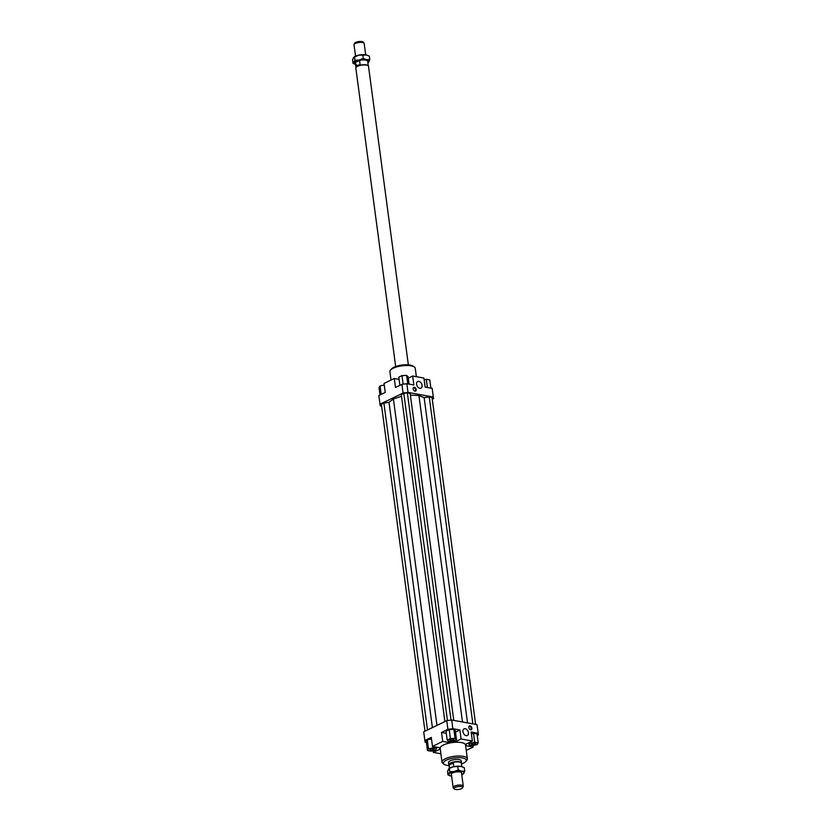 <?xml version="1.0" encoding="UTF-8"?>
<svg xmlns="http://www.w3.org/2000/svg" width="831" height="831" viewBox="0 0 831 831"><rect width="100%" height="100%" fill="white"/><g stroke="black" fill="none" stroke-linecap="round" stroke-linejoin="round"><path stroke-width="1.25" d="M365.692 54.804L364.175 43.482A5.111 1.672 172.4 0 0 364.03 43.17A5.111 1.672 172.4 0 0 362.524 42.506A5.111 1.672 172.4 0 0 355.356 43.472A5.111 1.672 172.4 0 0 354.089 44.49A5.111 1.672 172.4 0 0 354.037 44.843L355.543 56.165M355.98 67.456A6.232 2.036 -7.6 0 1 356.032 67.321A6.232 2.036 -7.6 0 1 357.569 66.085A6.232 2.036 -7.6 0 1 363.656 64.745A6.232 2.036 -7.6 0 1 368.143 65.711A6.232 2.036 -7.6 0 1 368.226 65.826M359.553 60.414L360.114 64.6A6.232 2.036 172.4 0 0 357.486 65.483A6.232 2.036 172.4 0 0 356.032 66.584L355.471 62.387L359.553 60.414A6.232 2.036 -7.6 0 1 367.686 61.307L368.299 65.898M395.67 366.523L355.834 68.028A6.399 2.088 -7.6 0 1 355.907 67.591A6.399 2.088 -7.6 0 1 357.486 66.324A6.399 2.088 -7.6 0 1 363.729 64.953A6.399 2.088 -7.6 0 1 368.33 65.94A6.399 2.088 -7.6 0 1 368.517 66.335L408.343 364.83M448.969 765.06L449.01 765.102A6.399 2.088 -7.6 0 1 448.969 765.06A6.399 2.088 -7.6 0 1 448.792 764.665A6.399 2.088 -7.6 0 1 450.433 762.962A6.399 2.088 -7.6 0 1 457.289 761.58A6.399 2.088 -7.6 0 1 461.465 762.972A6.399 2.088 -7.6 0 1 461.392 763.409A6.399 2.088 -7.6 0 1 461.371 763.45M449.426 768.239L448.979 764.904A6.232 2.036 -7.6 0 1 450.589 763.242A6.232 2.036 -7.6 0 1 457.268 761.892A6.232 2.036 -7.6 0 1 461.34 763.253L461.787 766.598L460.925 766.39A7.676 2.514 -7.6 0 1 461.693 766.566A7.676 2.514 -7.6 0 1 461.724 766.577M454.142 788.889L453.279 787.83A5.111 1.672 -7.6 0 1 453.134 787.518A5.111 1.672 -7.6 0 1 454.443 786.147A5.111 1.672 -7.6 0 1 461.62 785.181A5.111 1.672 -7.6 0 1 463.272 786.157A5.111 1.672 -7.6 0 1 463.21 786.51L462.649 787.746A4.373 1.433 172.4 0 0 461.278 786.614A4.373 1.433 172.4 0 0 456.136 787.061A4.373 1.433 172.4 0 0 454.142 788.889A4.373 1.433 172.4 0 0 455.44 789.45A4.373 1.433 172.4 0 0 459.792 789.221A4.373 1.433 172.4 0 0 462.649 787.746M453.29 762.962L449.218 764.936L450.61 763.409L453.29 762.962L453.788 766.67M354.089 44.49L354.66 43.254A4.373 1.433 -7.6 0 1 357.507 41.779A4.373 1.433 -7.6 0 1 361.869 41.55A4.373 1.433 -7.6 0 1 363.157 42.111L364.03 43.17M355.938 67.54L355.325 62.959A6.232 2.036 -7.6 0 1 355.471 62.387M449.644 768.114L449.218 764.936M448.792 764.665L448.501 762.526A6.399 2.088 -7.6 0 1 450.153 760.822A6.399 2.088 -7.6 0 1 456.998 759.441A6.399 2.088 -7.6 0 1 461.184 760.832L461.465 762.972M462.96 731.706A3.708 2.483 -115.8 0 1 464.072 728.86A3.708 2.483 -115.8 0 1 468.404 732.703A3.708 2.483 -115.8 0 1 467.302 735.539A3.708 2.483 -115.8 0 1 462.96 731.706M416.611 384.327A3.708 2.483 -115.8 0 1 417.713 381.481A3.708 2.483 -115.8 0 1 422.055 385.324A3.708 2.483 -115.8 0 1 420.953 388.16A3.708 2.483 -115.8 0 1 416.611 384.327M468.84 727.52A2.078 1.392 -115.8 0 1 469.453 725.93A2.078 1.392 -115.8 0 1 471.883 728.081A2.078 1.392 -115.8 0 1 471.27 729.67A2.078 1.392 -115.8 0 1 468.84 727.52M470.917 729.763A2.078 1.392 64.2 0 0 471.25 728.392A2.078 1.392 64.2 0 0 469.162 726.149M413.132 388.939A2.078 1.392 -115.8 0 1 413.755 387.35A2.078 1.392 -115.8 0 1 416.186 389.5A2.078 1.392 -115.8 0 1 415.562 391.089A2.078 1.392 -115.8 0 1 413.132 388.939M415.209 391.183A2.078 1.392 64.2 0 0 415.542 389.812A2.078 1.392 64.2 0 0 413.464 387.568M472.101 743.61A2.161 0.706 -7.6 0 1 474.408 743.153A2.161 0.706 -7.6 0 1 475.82 743.62A2.161 0.706 -7.6 0 1 475.27 744.192A2.161 0.706 -7.6 0 1 472.953 744.659A2.161 0.706 -7.6 0 1 471.541 744.192A2.161 0.706 -7.6 0 1 472.101 743.61M450.423 740.598A2.161 0.706 -7.6 0 1 449.727 740.182A2.161 0.706 -7.6 0 1 450.953 739.361A2.161 0.706 -7.6 0 1 453.3 739.206A2.161 0.706 -7.6 0 1 454.006 739.611A2.161 0.706 -7.6 0 1 452.77 740.431A2.161 0.706 -7.6 0 1 450.423 740.598M433.595 749.801A2.161 0.706 -7.6 0 1 431.279 750.268A2.161 0.706 -7.6 0 1 429.866 749.801A2.161 0.706 -7.6 0 1 430.427 749.219A2.161 0.706 -7.6 0 1 432.733 748.762A2.161 0.706 -7.6 0 1 434.146 749.23A2.161 0.706 -7.6 0 1 433.595 749.801M442.009 762.172L440.17 748.399A12.787 4.186 -7.6 0 1 443.463 744.981A12.787 4.186 -7.6 0 1 457.164 742.228A12.787 4.186 -7.6 0 1 465.526 745.012L467.365 758.796A12.787 4.186 172.4 0 0 459.003 756.002A12.787 4.186 172.4 0 0 445.302 758.765A12.787 4.186 172.4 0 0 442.009 762.172A12.787 4.186 172.4 0 0 442.985 763.502L444.315 764.406A11.509 3.771 -7.6 0 1 446.392 760.136A11.509 3.771 -7.6 0 1 460.561 757.716A11.509 3.771 -7.6 0 1 465.724 761.549A11.509 3.771 -7.6 0 1 463.293 763.232A11.509 3.771 -7.6 0 1 461.444 763.99M465.724 761.549L466.762 760.334A12.787 4.186 172.4 0 0 467.365 758.796M449.083 765.642A11.509 3.771 -7.6 0 1 444.315 764.406M391.017 380.058L389.905 371.675A12.787 4.186 -7.6 0 1 390.497 370.127A12.787 4.186 -7.6 0 1 393.198 368.258A12.787 4.186 -7.6 0 1 414.285 366.959A12.787 4.186 -7.6 0 1 415.251 368.289L416.373 376.682M414.285 366.959L412.945 366.066A11.509 3.771 172.4 0 0 393.977 367.229A11.509 3.771 172.4 0 0 391.546 368.922L390.497 370.127M406.826 383.693L401.892 384.358L403.056 393.042L407.979 392.377L406.826 383.693L413.859 384.992L412.664 376.007L423.924 378.074L425.119 387.059L432.162 388.347L433.553 398.641L432.162 388.347M401.892 384.358L395.494 387.464L394.289 378.479L399.077 379.351M407.979 392.377L433.325 397.031M452.853 728.683L451.69 719.999L446.766 720.654L447.919 729.348L452.853 728.683L459.896 729.971L461.091 738.956L472.351 741.023L465.952 744.119L466.181 745.739L465.962 744.119M472.351 741.023L471.156 732.038L478.189 733.326L478.427 734.936L477.036 724.642L451.69 719.999M440.887 753.779L433.335 752.398L433.107 750.705M426.376 742.353L425.098 742.114L423.706 731.82L446.766 720.654M477.036 724.642L478.189 733.326M424.87 740.504L431.268 737.409L432.473 746.394L442.715 741.429L441.521 732.443L447.919 729.348M431.476 738.936L427.29 739.881L426.272 741.553L427.477 750.538L430.998 751.182L435.527 750.164L436.545 748.492L436.358 747.1M449.581 741.408L449.758 742.717L454.682 742.052L454.505 740.66M461.091 738.956L454.682 742.052M455.502 732.101L459.896 729.971M433.335 752.398L439.744 749.292L439.506 747.682L432.473 746.394M381.616 406.079L380.224 405.819L378.832 395.525L385.241 392.419L384.047 383.434L394.289 378.479M433.553 398.641L432.265 399.264M408.27 378.126L412.664 376.007M478.427 734.936L477.233 735.518M478.22 742.883L474.698 742.239L470.159 743.257L469.141 744.929L472.673 745.573L477.202 744.555L478.22 742.883L477.015 733.898L473.493 733.254L471.385 733.731M384.244 384.971L380.058 385.916L379.04 387.578L380.027 394.943M380.058 385.916L381.19 394.382M399.877 385.335L398.787 377.16L401.986 375.612L403.128 384.192M401.986 375.612L406.639 375.394L408.083 376.734L409.07 384.109M406.639 375.394L407.772 383.87M424.153 379.757L426.272 379.289L429.793 379.933L430.884 388.108M426.272 379.289L427.363 387.464M436.545 748.492L433.024 747.848L432.837 746.456M433.024 747.848L428.484 748.866L427.29 739.881M428.484 748.866L427.477 750.538M449.218 729.576L446.008 731.135L447.213 740.12L448.657 741.449L453.31 741.231L456.51 739.683L455.315 730.698L453.871 729.358L449.218 729.576L450.412 738.562L447.213 740.12M456.51 739.683L455.066 738.343L453.871 729.358M455.066 738.343L450.412 738.562M441.521 732.443L446.299 733.326M449.758 742.717L442.715 741.429M473.016 745.49L473.223 747.027L466.243 750.403M473.223 747.027L466.181 745.739M474.698 742.239L473.493 733.254M470.159 743.257L470.014 742.156M469.141 744.929L468.85 742.717M432.006 397.436L475.633 724.393L432.182 398.6L432.006 397.436L429.243 396.927L424.132 397.613L418.928 395.535L410.379 395.089L453.788 720.384L410.14 393.416L407.377 392.907L451.025 720.082M418.928 395.535L462.483 721.973M410.379 395.089L410.14 393.416M407.377 392.907L403.793 393.395L447.442 720.57M403.793 393.395L401.269 394.611L444.897 721.568M401.498 396.294L393.416 398.973L436.971 725.401M379.996 404.209L403.056 393.042M393.416 398.973L389.001 402.339L383.891 403.025L381.377 404.25L424.994 731.197M389.001 402.339L432.4 727.613M383.891 403.025L427.518 729.982M429.243 396.927L472.87 723.884M424.132 397.613L467.531 722.897M449.218 768.384A7.676 2.514 -7.6 0 1 449.519 768.187A7.676 2.514 -7.6 0 1 450.173 767.834A7.676 2.514 -7.6 0 1 453.487 766.733A7.676 2.514 -7.6 0 1 460.925 766.39L453.487 766.733L449.384 768.322L447.514 771.397L447.982 774.908L449.851 771.822L454.131 771.521A7.676 2.514 172.4 0 0 450.807 772.622A7.676 2.514 172.4 0 0 449 774.004A7.676 2.514 172.4 0 0 450.558 775.967A7.676 2.514 172.4 0 0 451.316 776.144A7.676 2.514 172.4 0 0 451.617 776.196M449.851 771.822L449.384 768.322L448.366 769.215M461.756 774.835A7.676 2.514 172.4 0 0 462.067 774.689A7.676 2.514 172.4 0 0 462.722 774.336A7.676 2.514 172.4 0 0 463.875 773.318A7.676 2.514 172.4 0 0 461.569 771.178A7.676 2.514 172.4 0 0 454.131 771.521L458.224 769.942L461.569 771.178L464.726 771.137L462.857 774.212M451.43 774.752A5.277 1.724 -7.6 0 1 451.389 773.806A5.277 1.724 -7.6 0 1 452.573 772.955A5.277 1.724 -7.6 0 1 461.361 772.477A5.277 1.724 -7.6 0 1 461.569 773.401M451.316 776.144L447.982 774.908M464.726 771.137L464.259 767.626L460.925 766.39M457.756 766.431L458.224 769.942M356.374 64.61L353.04 63.374L354.92 60.299L359.189 59.998A7.676 2.514 172.4 0 0 355.876 61.099A7.676 2.514 172.4 0 0 354.068 62.481A7.676 2.514 172.4 0 0 355.512 64.403M368.237 62.533L367.873 62.761A7.676 2.514 172.4 0 0 368.943 61.785L367.915 62.678M354.276 56.851A7.676 2.514 -7.6 0 1 354.577 56.664A7.676 2.514 -7.6 0 1 355.232 56.311A7.676 2.514 -7.6 0 1 358.545 55.199L353.424 57.682L352.573 59.863L353.04 63.374M368.943 61.785A7.676 2.514 172.4 0 0 366.627 59.645A7.676 2.514 172.4 0 0 359.189 59.998L363.292 58.409L366.627 59.645L369.795 59.603L368.943 61.785M354.92 60.299L354.442 56.788L353.424 57.682M369.795 59.603L369.328 56.093L365.983 54.856A7.676 2.514 -7.6 0 1 366.751 55.033A7.676 2.514 -7.6 0 1 366.783 55.043M366.751 55.033L358.545 55.199A7.676 2.514 -7.6 0 1 365.983 54.856M363.292 58.409L362.825 54.908M463.272 786.157L461.454 772.57M453.134 787.518L451.316 773.921"/></g></svg>

